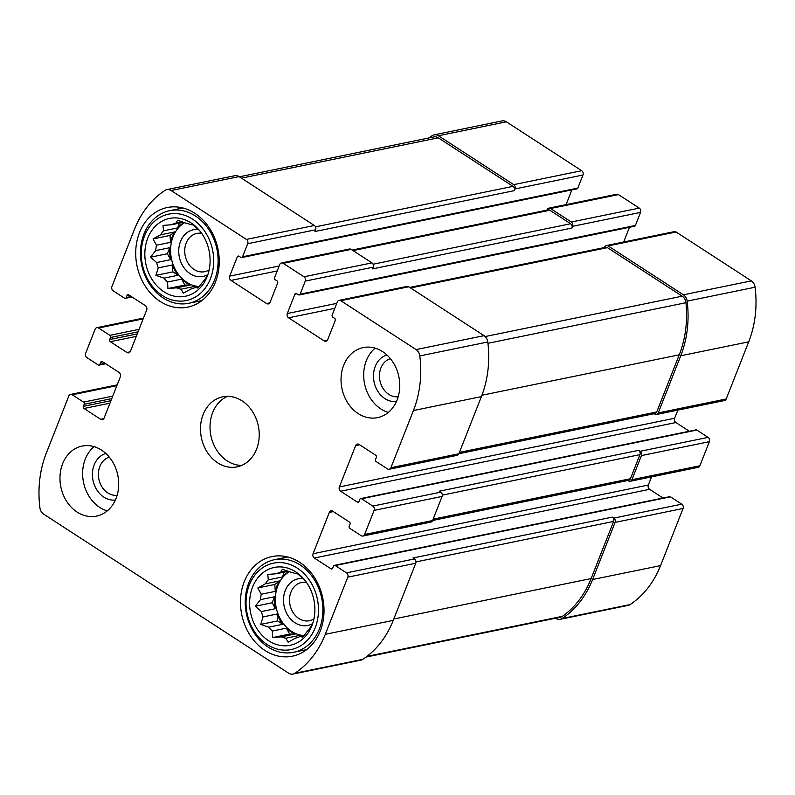 <?xml version="1.0" encoding="UTF-8"?>
<svg xmlns="http://www.w3.org/2000/svg" width="795" height="795" viewBox="0 0 795 795"><rect width="100%" height="100%" fill="white"/><g stroke="black" fill="none" stroke-linecap="round" stroke-linejoin="round"><path stroke-width="1.19" d="M303.69 635.801A33.768 27.457 78.4 0 1 299.864 635.354L285.812 638.236A33.768 27.457 -101.6 0 1 281.291 636.865L295.333 633.993A33.768 27.457 78.4 0 1 286.359 628.159L272.307 631.041A33.768 27.457 -101.6 0 1 268.77 627.166L282.821 624.284A33.768 27.457 78.4 0 1 277.087 614.028L263.046 616.91A33.768 27.457 -101.6 0 1 261.436 611.564L275.487 608.682A33.768 27.457 78.4 0 1 274.553 596.747L260.502 599.629A33.768 27.457 -101.6 0 1 261.267 594.243L275.309 591.371A33.768 27.457 78.4 0 1 279.413 580.956L265.361 583.828A33.768 27.457 -101.6 0 1 268.293 579.853L267.766 574.437L276.332 573.752L288.337 571.287M289.042 571.545A33.768 27.457 78.4 0 0 282.344 576.971L268.293 579.853M287.214 570.889L280.635 572.241A33.768 27.457 -101.6 0 0 276.332 573.752M304.465 579.744A33.768 27.457 -101.6 0 0 303.968 579.277L297.777 573.95L294.995 573.453A33.768 27.457 -101.6 0 0 290.463 572.082L282.384 569.309L280.635 572.241M289.4 571.675A33.768 27.457 -101.6 0 0 276.392 608.513A33.768 27.457 -101.6 0 0 303.988 635.583M303.829 635.771L299.944 636.566L302.726 637.073L307.993 630.465A33.768 27.457 -101.6 0 0 310.915 626.48L312.664 623.548M285.812 638.236L288.108 642.191L295.641 638.077A33.768 27.457 -101.6 0 0 299.944 636.566M295.82 571.943A39.72 32.297 -101.6 0 0 252.383 587.584A39.72 32.297 -101.6 0 0 269.545 641.327A39.72 32.297 -101.6 0 0 312.485 624.145A39.72 32.297 -101.6 0 0 303.054 578.124A39.72 32.297 -101.6 0 0 295.82 571.943M261.267 594.243L257.828 587.952L265.361 583.828M261.436 611.564L255.235 606.237L260.502 599.629M268.77 627.166L260.69 624.393L263.046 616.91M281.291 636.865L272.715 637.55L272.307 631.041M198.909 286.776A33.768 27.457 78.4 0 1 195.083 286.329L181.031 289.211A33.768 27.457 -101.6 0 1 176.51 287.84L190.552 284.968A33.768 27.457 78.4 0 1 181.578 279.134L167.526 282.016A33.768 27.457 -101.6 0 1 163.989 278.141L178.03 275.259A33.768 27.457 78.4 0 1 172.306 265.003L158.265 267.885A33.768 27.457 -101.6 0 1 156.655 262.539L170.706 259.657A33.768 27.457 78.4 0 1 169.772 247.722L155.721 250.604A33.768 27.457 -101.6 0 1 156.486 245.218L170.528 242.346A33.768 27.457 78.4 0 1 174.632 231.931L160.58 234.813A33.768 27.457 -101.6 0 1 163.512 230.828L162.985 225.412L171.551 224.727L183.556 222.262M184.261 222.53A33.768 27.457 78.4 0 0 177.563 227.946L163.512 230.828M182.433 221.865L175.854 223.216A33.768 27.457 -101.6 0 0 171.551 224.727M199.684 230.719A33.768 27.457 -101.6 0 0 199.187 230.252L192.996 224.925L190.214 224.429A33.768 27.457 -101.6 0 0 185.682 223.057L177.603 220.285L175.854 223.216M184.619 222.66A33.768 27.457 -101.6 0 0 171.611 259.488A33.768 27.457 -101.6 0 0 199.207 286.558M199.048 286.747L195.163 287.542L197.945 288.048L203.212 281.44A33.768 27.457 -101.6 0 0 206.134 277.465L207.883 274.533M181.031 289.211L183.327 293.166L190.86 289.052A33.768 27.457 -101.6 0 0 195.163 287.542M191.039 222.918A39.72 32.297 -101.6 0 0 147.602 238.56A39.72 32.297 -101.6 0 0 164.764 292.302A39.72 32.297 -101.6 0 0 207.704 275.12A39.72 32.297 -101.6 0 0 198.273 229.099A39.72 32.297 -101.6 0 0 191.039 222.918M156.486 245.218L153.047 238.927L160.58 234.813M156.655 262.539L150.454 257.212L155.721 250.604M163.989 278.141L155.909 275.368L158.265 267.885M176.51 287.84L167.934 288.525L167.526 282.016M390.375 358.634A19.537 15.88 -101.6 0 0 379.94 380.646A19.537 15.88 -101.6 0 0 398.186 396.784M201.672 233.352A19.537 15.88 -101.6 0 0 196.842 233.432A19.537 15.88 -101.6 0 0 185.205 255.752A19.537 15.88 -101.6 0 0 204.693 271.701A19.537 15.88 -101.6 0 0 209.155 269.873M109.303 457.135A19.537 15.88 -101.6 0 0 98.878 479.147A19.537 15.88 -101.6 0 0 117.123 495.285M306.453 582.377A19.537 15.88 -101.6 0 0 301.633 582.457A19.537 15.88 -101.6 0 0 289.986 604.776A19.537 15.88 -101.6 0 0 309.474 620.726A19.537 15.88 -101.6 0 0 313.936 618.898M303.988 276.799L371.951 262.877L351.171 249.382A3.18 2.584 78.4 0 0 349.442 249.024L281.49 262.956A3.18 2.584 78.4 0 1 283.209 263.314L303.988 276.799A3.18 2.584 78.4 0 1 305.28 281.092L300.122 294.18A1.59 1.292 78.4 0 1 298.393 294.786L296.615 293.623A1.59 1.292 78.4 0 0 294.885 294.229L287.293 313.508L336.752 303.372M371.951 262.877A3.18 2.584 78.4 0 1 373.233 267.17L372.557 268.889L571.913 228.036L572.589 226.317L640.551 212.394L635.394 225.472A1.59 1.292 78.4 0 1 634.529 226.257L299.258 294.965M287.293 313.508A3.18 2.584 78.4 0 0 288.575 317.811L324.191 340.936A3.18 2.584 78.4 0 0 325.92 341.293A3.18 2.584 78.4 0 0 327.649 339.723L335.252 320.445A1.59 1.292 78.4 0 0 334.606 318.298L332.827 317.135A1.59 1.292 78.4 0 1 332.181 314.989L337.328 301.911A3.18 2.584 78.4 0 1 339.067 300.341L407.03 286.409A3.18 2.584 78.4 0 1 408.749 286.766L484.046 335.659A7.94 6.459 78.4 0 1 487.782 341.989A98.52 80.106 78.4 0 1 481.392 396.616L458.884 453.766A3.18 2.584 78.4 0 1 457.145 455.336L389.182 469.259A3.18 2.584 78.4 0 1 387.463 468.901L376.184 461.577A1.59 1.292 78.4 0 1 375.538 459.43L376.353 457.364A1.59 1.292 78.4 0 0 375.707 455.217L359.092 444.425A3.18 2.584 78.4 0 0 357.362 444.067A3.18 2.584 78.4 0 0 355.633 445.637L339.356 486.947L674.627 418.24L677.837 410.111M339.067 300.341A3.18 2.584 78.4 0 1 340.787 300.699L416.083 349.581A7.94 6.459 78.4 0 1 419.82 355.922A98.52 80.106 78.4 0 1 413.43 410.548L390.921 467.689A3.18 2.584 78.4 0 1 389.182 469.259M339.356 486.947A3.18 2.584 78.4 0 0 340.648 491.24L357.263 502.033A1.59 1.292 78.4 0 0 359.002 501.426L359.807 499.369A1.59 1.292 78.4 0 1 361.536 498.763L372.815 506.087L440.778 492.155A3.18 2.584 78.4 0 1 442.07 496.448L432.579 520.546A3.18 2.584 78.4 0 1 430.84 522.116L362.878 536.049A3.18 2.584 78.4 0 1 361.159 535.691L349.88 528.367A1.59 1.292 78.4 0 1 349.234 526.22L350.048 524.153A1.59 1.292 78.4 0 0 349.403 522.007L332.777 511.215A3.18 2.584 78.4 0 0 331.058 510.857A3.18 2.584 78.4 0 0 329.319 512.427L313.051 553.737L648.322 485.029L651.522 476.901M372.815 506.087A3.18 2.584 78.4 0 1 374.107 510.38L364.617 534.479A3.18 2.584 78.4 0 1 362.878 536.049M313.051 553.737A3.18 2.584 78.4 0 0 314.343 558.03L330.959 568.822A1.59 1.292 78.4 0 0 332.688 568.216L333.503 566.149A1.59 1.292 78.4 0 1 335.232 565.543L346.511 572.867L414.473 558.945A3.18 2.584 78.4 0 1 415.765 563.238L393.257 620.378A98.52 80.106 78.4 0 1 362.768 659.363A7.94 6.459 78.4 0 1 360.88 660.148L292.928 674.081A7.94 6.459 78.4 0 1 288.615 673.176L43.646 514.127A7.94 6.459 78.4 0 1 39.909 507.786A98.52 80.106 78.4 0 1 46.299 453.16L68.807 396.009A3.18 2.584 78.4 0 1 70.536 394.439A3.18 2.584 78.4 0 1 72.266 394.797L83.545 402.121A1.59 1.292 78.4 0 1 84.191 404.277L83.376 406.334L110.942 400.69M346.511 572.867A3.18 2.584 78.4 0 1 347.803 577.16L325.294 634.311A98.52 80.106 78.4 0 1 294.806 673.295A7.94 6.459 78.4 0 1 292.928 674.081M83.376 406.334A1.59 1.292 78.4 0 0 84.022 408.481L100.637 419.273A3.18 2.584 78.4 0 0 102.366 419.641A3.18 2.584 78.4 0 0 104.095 418.061L120.373 376.76A3.18 2.584 78.4 0 0 119.081 372.458L102.456 361.665A1.59 1.292 78.4 0 0 100.727 362.272L99.922 364.339A1.59 1.292 78.4 0 1 98.192 364.945L86.913 357.621A3.18 2.584 78.4 0 1 85.621 353.328L95.112 329.229A3.18 2.584 78.4 0 1 96.851 327.659A3.18 2.584 78.4 0 1 98.57 328.017L109.849 335.341A1.59 1.292 78.4 0 1 110.495 337.487L109.68 339.554L137.247 333.9M109.68 339.554A1.59 1.292 78.4 0 0 110.326 341.701L126.942 352.493A3.18 2.584 78.4 0 0 128.671 352.851A3.18 2.584 78.4 0 0 130.41 351.281L146.678 309.971A3.18 2.584 78.4 0 0 145.386 305.678L128.77 294.885A1.59 1.292 78.4 0 0 127.041 295.492L126.226 297.559A1.59 1.292 78.4 0 1 124.497 298.165L113.218 290.841A3.18 2.584 78.4 0 1 111.926 286.538L134.435 229.397A98.52 80.106 78.4 0 1 164.923 190.412A7.94 6.459 78.4 0 1 166.801 189.627A7.94 6.459 78.4 0 1 171.114 190.532L246.41 239.414A3.18 2.584 78.4 0 1 247.692 243.707L242.545 256.795A1.59 1.292 78.4 0 1 240.815 257.401L239.037 256.238A1.59 1.292 78.4 0 0 237.298 256.845L229.705 276.123L279.174 265.987M166.801 189.627L234.764 175.705A7.94 6.459 78.4 0 1 239.076 176.599L314.363 225.492A3.18 2.584 78.4 0 1 315.655 229.785L314.979 231.504L514.325 190.651L515.011 188.932L582.964 175.009L577.816 188.087A1.59 1.292 78.4 0 1 576.941 188.872L241.67 257.58M229.705 276.123A3.18 2.584 78.4 0 0 230.997 280.416L266.613 303.551A3.18 2.584 78.4 0 0 268.342 303.909A3.18 2.584 78.4 0 0 270.071 302.339L277.664 283.06A1.59 1.292 78.4 0 0 277.028 280.913L275.239 279.751A1.59 1.292 78.4 0 1 274.593 277.604L279.751 264.526A3.18 2.584 78.4 0 1 281.49 262.956M572.589 226.317A3.18 2.584 78.4 0 0 571.297 222.024L550.518 208.529L618.48 194.606L639.26 208.091A3.18 2.584 78.4 0 1 640.551 212.394M629.461 227.3L623.658 242.018M654.126 413.698L654.772 414.125A3.18 2.584 78.4 0 0 656.501 414.483A3.18 2.584 78.4 0 0 658.23 412.913L680.749 355.762A98.52 80.106 78.4 0 0 687.138 301.136A7.94 6.459 78.4 0 0 683.392 294.806L608.105 245.913A3.18 2.584 78.4 0 0 606.376 245.556A3.18 2.584 78.4 0 0 604.637 247.126L604.488 247.533M606.376 245.556L674.339 231.633A3.18 2.584 78.4 0 1 676.058 231.991L751.355 280.873A7.94 6.459 78.4 0 1 755.091 287.214A98.52 80.106 78.4 0 1 748.701 341.84L726.193 398.991A3.18 2.584 78.4 0 1 724.464 400.561L656.501 414.483M340.648 491.24L675.919 422.543A3.18 2.584 78.4 0 1 674.627 418.24M675.919 422.543L689.315 431.238M360.682 498.584L695.953 429.876A1.59 1.292 78.4 0 1 696.808 430.055L708.087 437.379A3.18 2.584 78.4 0 1 709.379 441.672L699.888 465.771A3.18 2.584 78.4 0 1 698.149 467.341L630.187 481.273A3.18 2.584 78.4 0 1 628.467 480.905L627.821 480.488M630.187 481.273A3.18 2.584 78.4 0 0 631.926 479.693L641.416 455.595A3.18 2.584 78.4 0 0 640.134 451.302L638.643 450.338A3.18 2.584 78.4 0 1 639.935 454.641L630.445 478.729A3.18 2.584 78.4 0 1 628.706 480.309L432.599 520.496M440.778 492.155L439.297 491.191L638.643 450.338M314.343 558.03L649.614 489.322A3.18 2.584 78.4 0 1 648.322 485.029M649.614 489.322L663 498.018M334.367 565.364L669.648 496.656A1.59 1.292 78.4 0 1 670.503 496.835L681.782 504.159A3.18 2.584 78.4 0 1 683.074 508.462L660.566 565.603A98.52 80.106 78.4 0 1 630.077 604.588A7.94 6.459 78.4 0 1 628.199 605.373L560.236 619.295A7.94 6.459 78.4 0 1 555.924 618.401L555.625 618.202M560.236 619.295A7.94 6.459 78.4 0 0 562.115 618.51A98.52 80.106 78.4 0 0 592.603 579.525L615.111 522.385A3.18 2.584 78.4 0 0 613.819 518.092L612.339 517.128A3.18 2.584 78.4 0 1 613.631 521.421L591.122 578.561A98.52 80.106 78.4 0 1 562.403 616.344A7.94 6.459 78.4 0 1 560.376 617.228L366.068 657.048M414.473 558.945L412.993 557.981L612.339 517.128M428.932 137.952A98.52 80.106 78.4 0 1 432.232 135.637A7.94 6.459 78.4 0 1 434.12 134.852A7.94 6.459 78.4 0 1 438.423 135.746L506.385 121.824L581.682 170.706A3.18 2.584 78.4 0 1 582.964 175.009M434.12 134.852L502.072 120.92A7.94 6.459 78.4 0 1 506.385 121.824M515.011 188.932A3.18 2.584 78.4 0 0 513.719 184.639L438.423 135.746M571.873 189.916L566.08 204.633M550.518 208.529A3.18 2.584 78.4 0 0 548.798 208.171A3.18 2.584 78.4 0 0 547.059 209.741L546.9 210.148M548.798 208.171L616.761 194.248A3.18 2.584 78.4 0 1 618.48 194.606M358.197 413.589A35.755 29.067 78.4 0 1 341.154 376.502A35.755 29.067 78.4 0 1 363.216 347.574A35.755 29.067 78.4 0 1 382.604 351.619A35.755 29.067 78.4 0 1 399.647 388.705A35.755 29.067 78.4 0 1 377.575 417.623A35.755 29.067 78.4 0 1 358.197 413.589M77.125 512.089A35.755 29.067 78.4 0 1 60.082 475.003A35.755 29.067 78.4 0 1 82.153 446.075A35.755 29.067 78.4 0 1 101.531 450.119A35.755 29.067 78.4 0 1 118.574 487.206A35.755 29.067 78.4 0 1 96.513 516.124A35.755 29.067 78.4 0 1 77.125 512.089M194.835 213.279A50.85 41.34 -101.6 0 0 167.268 207.525A50.85 41.34 -101.6 0 0 136.969 265.639A50.85 41.34 -101.6 0 0 187.68 307.148A50.85 41.34 -101.6 0 0 219.072 266.017A50.85 41.34 -101.6 0 0 194.835 213.279M299.616 562.304A50.85 41.34 -101.6 0 0 272.049 556.55A50.85 41.34 -101.6 0 0 241.75 614.664A50.85 41.34 -101.6 0 0 292.461 656.173A50.85 41.34 -101.6 0 0 323.853 615.042A50.85 41.34 -101.6 0 0 299.616 562.304M242.068 400.869A35.755 29.067 -101.6 0 0 222.689 396.824A35.755 29.067 -101.6 0 0 201.383 437.687A35.755 29.067 -101.6 0 0 237.039 466.874A35.755 29.067 -101.6 0 0 259.11 437.956A35.755 29.067 -101.6 0 0 242.068 400.869M352.185 250.047L548.123 209.89A3.18 2.584 78.4 0 1 549.842 210.258L570.621 223.743A3.18 2.584 78.4 0 1 571.913 228.036M239.375 176.798L433.981 136.919A7.94 6.459 78.4 0 1 438.284 137.823L513.043 186.358A3.18 2.584 78.4 0 1 514.325 190.651M409.773 287.432L605.701 247.285A3.18 2.584 78.4 0 1 607.42 247.642L682.18 296.177A7.94 6.459 78.4 0 1 685.946 302.716A98.52 80.106 78.4 0 1 679.258 354.809L656.75 411.949A3.18 2.584 78.4 0 1 655.01 413.519L458.904 453.707M227.549 396.347A35.755 29.067 -101.6 0 0 210.904 435.74A35.755 29.067 -101.6 0 0 241.7 465.413M303.163 578.512A23.83 19.378 -101.6 0 0 284.133 606.118A23.83 19.378 -101.6 0 0 312.624 623.648M297.31 568.157A44.093 35.855 -101.6 0 0 246.202 606.943A44.093 35.855 -101.6 0 0 303.263 644A44.093 35.855 -101.6 0 0 297.31 568.157M300.202 565.026A47.273 38.438 -101.6 0 0 274.573 559.68A47.273 38.438 -101.6 0 0 246.41 613.71A47.273 38.438 -101.6 0 0 293.554 652.298A47.273 38.438 -101.6 0 0 322.74 614.058A47.273 38.438 -101.6 0 0 300.202 565.026M198.382 229.487A23.83 19.378 -101.6 0 0 179.352 257.093A23.83 19.378 -101.6 0 0 207.843 274.623M192.529 219.132A44.093 35.855 -101.6 0 0 141.421 257.918A44.093 35.855 -101.6 0 0 198.482 294.975A44.093 35.855 -101.6 0 0 192.529 219.132M195.421 216.002A47.273 38.438 -101.6 0 0 169.792 210.655A47.273 38.438 -101.6 0 0 141.629 264.685A47.273 38.438 -101.6 0 0 188.773 303.283A47.273 38.438 -101.6 0 0 217.959 265.033A47.273 38.438 -101.6 0 0 195.421 216.002M94.068 446.651A35.755 29.067 -101.6 0 0 83.505 482.297A35.755 29.067 -101.6 0 0 107.246 510.917M105.834 453.458A23.83 19.378 -101.6 0 0 92.995 480.349A23.83 19.378 -101.6 0 0 115.374 500.035M375.141 348.15A35.755 29.067 -101.6 0 0 364.577 383.796A35.755 29.067 -101.6 0 0 388.308 412.416M386.897 354.958A23.83 19.378 -101.6 0 0 374.067 381.848A23.83 19.378 -101.6 0 0 396.437 401.535M177.563 227.946L179.471 223.107M170.528 242.346L169.991 235.449L153.047 238.927M169.991 235.449L174.632 231.931M170.706 259.657L167.397 253.734L150.454 257.212M167.397 253.734L169.772 247.722M178.03 275.259L172.853 271.89L155.909 275.368M172.853 271.89L172.306 265.003M190.552 284.968L184.877 285.057L167.934 288.525M184.877 285.057L181.578 279.134M196.524 287.263L195.083 286.329M282.344 576.971L284.252 572.132M275.309 591.371L274.772 584.474L257.828 587.952M274.772 584.474L279.413 580.956M275.487 608.682L272.178 602.759L255.235 606.237M272.178 602.759L274.553 596.747M282.821 624.284L277.634 620.915L260.69 624.393M277.634 620.915L277.087 614.028M295.333 633.993L289.668 634.082L272.715 637.55M289.668 634.082L286.359 628.159M301.305 636.288L299.864 635.354M283.209 263.314L351.171 249.382M305.28 281.092L373.233 267.17M340.787 300.699L408.749 286.766M416.083 349.581L484.046 335.659M419.82 355.922L487.782 341.989M413.43 410.548L481.392 396.616M390.921 467.689L458.884 453.766M374.107 510.38L442.07 496.448M364.617 534.479L432.579 520.546M347.803 577.16L415.765 563.238M325.294 634.311L393.257 620.378M294.806 673.295L362.768 659.363M72.266 394.797L116.865 385.664M98.57 328.017L143.17 318.875M171.114 190.532L239.076 176.599M246.41 239.414L314.363 225.492M247.692 243.707L315.655 229.785M571.297 222.024L639.26 208.091M300.122 294.18L635.394 225.472M294.885 294.229L296.903 293.822M288.575 317.811L334.794 308.331M324.191 340.936L327.361 340.28M608.105 245.913L676.058 231.991M683.392 294.806L751.355 280.873M687.138 301.136L755.091 287.214M680.749 355.762L748.701 341.84M658.23 412.913L726.193 398.991M355.633 445.637L359.678 444.812M357.263 502.033L358.853 501.715M361.536 498.763L696.808 430.055M640.134 451.302L708.087 437.379M641.416 455.595L709.379 441.672M631.926 479.693L699.888 465.771M329.319 512.427L333.373 511.592M330.959 568.822L332.539 568.495M335.232 565.543L670.503 496.835M613.819 518.092L681.782 504.159M615.111 522.385L683.074 508.462M592.603 579.525L660.566 565.603M562.115 618.51L630.077 604.588M83.545 402.121L112.731 396.139M84.191 404.277L111.757 398.623M84.022 408.481L109.968 403.164M100.637 419.273L103.807 418.627M100.727 362.272L102.754 361.864M99.922 364.339L104.98 363.305M109.849 335.341L139.046 329.359M110.495 337.487L138.062 331.843M110.326 341.701L136.273 336.384M126.942 352.493L130.112 351.847M127.041 295.492L129.058 295.074M126.226 297.559L131.284 296.515M513.719 184.639L581.682 170.706M242.545 256.795L577.816 188.087M237.298 256.845L239.325 256.437M230.997 280.416L277.216 270.946M266.613 303.551L269.783 302.895M353.02 250.584L549.842 210.258M373.094 264.218L570.621 223.743M241.461 178.15L438.284 137.823M315.516 226.833L513.043 186.358M415.994 561.916L613.631 521.421M393.793 618.997L591.122 578.561M366.922 656.402L562.403 616.344M442.308 495.136L639.935 454.641M433.116 519.165L630.445 478.729M459.43 452.385L656.75 411.949M481.929 395.244L679.258 354.809M487.941 343.291L685.946 302.716M485.159 336.553L682.18 296.177M410.598 287.969L607.42 247.642M70.536 394.439L117.163 384.889M96.851 327.659L143.478 318.099M99.047 365.124L105.685 363.762M125.352 298.344L132 296.982M287.681 556.997L274.573 559.68M306.661 649.614L293.554 652.298M182.9 207.972L169.792 210.655M201.88 300.59L188.773 303.283"/></g></svg>
